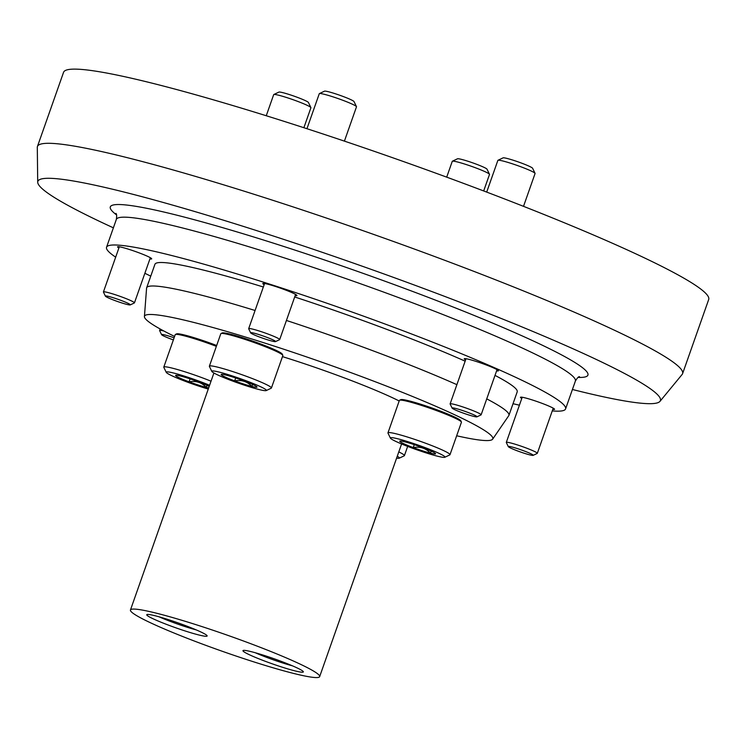 <?xml version="1.0" encoding="UTF-8"?>
<svg xmlns="http://www.w3.org/2000/svg" width="746" height="746" viewBox="0 0 746 746"><rect width="100%" height="100%" fill="white"/><g stroke="black" fill="none" stroke-linecap="round" stroke-linejoin="round"><path stroke-width="1.12" d="M572.424 389.487A330.021 27.733 -160.6 0 0 659.977 401.357L682.133 374.455A341.985 28.74 -160.6 0 0 682.581 373.681L708.7 299.5A341.985 28.74 -160.6 0 0 395.678 158.795A341.985 28.74 -160.6 0 0 63.559 72.315L37.44 146.486A341.985 28.74 -160.6 0 0 37.3 147.372L37.71 182.22A330.021 27.733 -160.6 0 0 113.383 227.828M682.581 373.681A341.985 28.74 -160.6 0 0 369.559 232.976A341.985 28.74 -160.6 0 0 37.44 146.486M659.977 401.357A330.021 27.733 -160.6 0 0 358.341 264.83A330.021 27.733 -160.6 0 0 37.71 182.22M513.024 403.707A243.336 20.45 -160.6 0 0 519.412 405.181M552.264 410.906A243.336 20.45 -160.6 0 0 565.589 408.901A243.336 20.45 -160.6 0 0 342.862 308.788A243.336 20.45 -160.6 0 0 106.547 247.252A243.336 20.45 -160.6 0 0 115.677 257.165M144.864 273.278A243.336 20.45 -160.6 0 0 150.757 276.132M456.664 435.776A184.635 15.517 -160.6 0 0 492.64 439.17L508.763 415.681A192.039 16.142 -160.6 0 0 508.931 415.354L517.202 391.864A192.039 16.142 -160.6 0 0 495.018 375.397M465.159 361.176A192.039 16.142 -160.6 0 0 294.698 296.973M263.347 287.005A192.039 16.142 -160.6 0 0 154.935 264.289L146.654 287.779A192.039 16.142 -160.6 0 0 146.58 288.133L144.426 316.546A184.635 15.517 -160.6 0 0 174.592 336.446M521.79 398.439A18.081 1.52 19.4 0 1 520.447 397.301A18.081 1.52 19.4 0 1 541.727 403.222A18.081 1.52 19.4 0 1 554.567 409.312A18.081 1.52 19.4 0 1 552.805 409.368M496.612 370.846A18.081 1.52 -160.6 0 0 498.375 370.79A18.081 1.52 -160.6 0 0 481.823 363.349A18.081 1.52 -160.6 0 0 464.254 358.779A18.081 1.52 -160.6 0 0 465.597 359.917M295.174 295.612A18.081 1.52 -160.6 0 0 296.936 295.565A18.081 1.52 -160.6 0 0 280.384 288.124A18.081 1.52 -160.6 0 0 262.816 283.545A18.081 1.52 -160.6 0 0 264.159 284.692M149.927 258.909A18.081 1.52 -160.6 0 0 151.68 258.853A18.081 1.52 -160.6 0 0 135.129 251.411A18.081 1.52 -160.6 0 0 117.57 246.842A18.081 1.52 -160.6 0 0 118.903 247.98M508.931 415.354A192.039 16.142 -160.6 0 0 486.737 398.886M456.888 384.666A192.039 16.142 -160.6 0 0 286.427 320.463M255.076 310.495A192.039 16.142 -160.6 0 0 146.654 287.779M399.194 400.975A100.29 8.43 -160.6 0 0 282.464 356.635M492.64 439.17A184.635 15.517 -160.6 0 0 323.801 362.892A184.635 15.517 -160.6 0 0 144.426 316.546M201.644 643.798A100.29 8.43 -160.6 0 0 319.652 676.641A100.29 8.43 -160.6 0 0 227.847 635.368A100.29 8.43 -160.6 0 0 130.447 610.014A100.29 8.43 -160.6 0 0 201.644 643.798M280.627 661.133A31.994 2.686 19.4 0 1 303.305 671.661A31.994 2.686 19.4 0 1 265.688 661.441A31.994 2.686 19.4 0 1 243.159 650.484A31.994 2.686 19.4 0 1 280.627 661.133M169.473 625.512A31.994 2.686 -160.6 0 0 207.09 635.732A31.994 2.686 -160.6 0 0 177.837 622.817A31.994 2.686 -160.6 0 0 146.953 614.555A31.994 2.686 -160.6 0 0 169.473 625.512M255.3 652.75A28.171 2.369 -160.6 0 0 267.851 657.823A28.171 2.369 -160.6 0 0 292.423 665.824M159.084 616.821A28.171 2.369 -160.6 0 0 171.636 621.894A28.171 2.369 -160.6 0 0 196.207 629.894M533.138 455.368L537.223 453.419A16.44 1.38 -160.6 0 0 537.316 453.335A16.44 1.38 -160.6 0 0 522.275 446.565A16.44 1.38 -160.6 0 0 506.301 442.406A16.44 1.38 -160.6 0 0 506.32 442.537L508.296 446.612A13.214 1.11 -160.6 0 0 517.659 450.966A13.214 1.11 -160.6 0 0 533.138 455.368A13.214 1.11 -160.6 0 0 521.109 449.857A13.214 1.11 -160.6 0 0 508.296 446.612M163.84 330.991A16.44 1.38 -160.6 0 0 159.607 330.469A16.44 1.38 -160.6 0 0 159.625 330.599L161.602 334.674A13.214 1.11 -160.6 0 0 170.965 339.029A13.214 1.11 -160.6 0 0 173.37 339.906M174.116 337.807A13.214 1.11 -160.6 0 0 161.602 334.674M130.252 304.909L134.345 302.96A16.44 1.38 -160.6 0 0 134.439 302.876A16.44 1.38 -160.6 0 0 119.388 296.106A16.44 1.38 -160.6 0 0 103.424 291.947A16.44 1.38 -160.6 0 0 103.442 292.078L105.41 296.162A13.214 1.11 -160.6 0 0 114.781 300.507A13.214 1.11 -160.6 0 0 130.252 304.909A13.214 1.11 -160.6 0 0 118.232 299.398A13.214 1.11 -160.6 0 0 105.41 296.162M275.507 341.612L279.601 339.672A16.44 1.38 -160.6 0 0 279.694 339.579A16.44 1.38 -160.6 0 0 264.644 332.819A16.44 1.38 -160.6 0 0 248.679 328.66A16.44 1.38 -160.6 0 0 248.688 328.79L250.665 332.865A13.214 1.11 -160.6 0 0 260.028 337.211A13.214 1.11 -160.6 0 0 275.507 341.612A13.214 1.11 -160.6 0 0 263.487 336.101A13.214 1.11 -160.6 0 0 250.665 332.865M476.946 416.846L481.039 414.897A16.44 1.38 -160.6 0 0 481.133 414.813A16.44 1.38 -160.6 0 0 466.082 408.043A16.44 1.38 -160.6 0 0 450.118 403.884A16.44 1.38 -160.6 0 0 450.136 404.015L452.104 408.09A13.214 1.11 -160.6 0 0 461.476 412.445A13.214 1.11 -160.6 0 0 476.946 416.846A13.214 1.11 -160.6 0 0 464.926 411.335A13.214 1.11 -160.6 0 0 452.104 408.09M397.264 456.226A28.935 2.434 19.4 0 1 399.213 458.193A28.935 2.434 19.4 0 1 396.602 458.128M398.793 451.908A32.88 2.76 19.4 0 1 404.407 455.638A32.88 2.76 19.4 0 1 404.22 455.815L399.213 458.193M446.705 177.147L452.272 161.322A19.732 1.66 19.4 0 1 452.384 161.211A19.732 1.66 19.4 0 1 475.491 167.785A19.732 1.66 19.4 0 1 489.479 174.275A19.732 1.66 19.4 0 1 489.497 174.433L483.678 190.948M452.384 161.211L457.503 158.786A15.694 1.315 19.4 0 1 475.883 164.008A15.694 1.315 19.4 0 1 487.007 169.174L489.479 174.275M208.656 387.929A18.986 1.595 19.4 0 1 206.325 387.388C201.709 382.437 195.956 380.581 189.074 381.821A18.986 1.595 19.4 0 1 176.261 376.161A18.986 1.595 19.4 0 1 175.711 375.322A18.986 1.595 19.4 0 1 180.691 376.077A18.986 1.595 19.4 0 1 197.942 381.644A18.986 1.595 19.4 0 1 209.197 386.4M207.043 385.356L206.325 387.388A18.986 1.595 19.4 0 1 189.074 381.821L190.109 378.884M208.265 389.058A28.935 2.434 19.4 0 1 166.246 372.347A28.935 2.434 19.4 0 1 200.264 381.598A28.935 2.434 19.4 0 1 209.589 385.272M166.246 372.347L163.831 367.358A32.88 2.76 19.4 0 1 163.794 367.097A32.88 2.76 19.4 0 1 202.483 377.868A32.88 2.76 19.4 0 1 211.025 381.197M163.794 367.097L175.226 334.646A32.88 2.76 19.4 0 1 175.413 334.469A32.88 2.76 19.4 0 1 213.916 345.417A32.88 2.76 19.4 0 1 216.368 346.34M175.413 334.469L176.662 333.872A31.901 2.676 19.4 0 1 214.009 344.493A31.901 2.676 19.4 0 1 216.666 345.501M266.257 115.751L273.689 94.63A19.732 1.66 19.4 0 1 273.81 94.518A19.732 1.66 19.4 0 1 296.908 101.092A19.732 1.66 19.4 0 1 310.895 107.583A19.732 1.66 19.4 0 1 310.914 107.741L303.874 127.715M273.81 94.518L278.92 92.094A15.694 1.315 19.4 0 1 297.3 97.316A15.694 1.315 19.4 0 1 308.424 102.482L310.895 107.583M252.624 384.423L251.915 386.465C247.299 381.504 241.545 379.649 234.664 380.898A18.986 1.595 19.4 0 1 221.842 375.238A18.986 1.595 19.4 0 1 221.292 374.389A18.986 1.595 19.4 0 1 226.271 375.145A18.986 1.595 19.4 0 1 243.522 380.712A18.986 1.595 19.4 0 1 256.344 386.372A18.986 1.595 19.4 0 1 256.978 386.96A18.986 1.595 19.4 0 1 251.915 386.465A18.986 1.595 19.4 0 1 234.664 380.898L235.699 377.961M245.844 380.665A28.935 2.434 19.4 0 1 266.219 390.578A28.935 2.434 19.4 0 1 238.282 383.099A28.935 2.434 19.4 0 1 211.827 371.424A28.935 2.434 19.4 0 1 245.844 380.665M211.827 371.424L209.412 366.435A32.88 2.76 19.4 0 1 209.384 366.174A32.88 2.76 19.4 0 1 248.073 376.935A32.88 2.76 19.4 0 1 271.413 388.023A32.88 2.76 19.4 0 1 271.227 388.2L266.219 390.578M209.384 366.174L220.807 333.723A32.88 2.76 19.4 0 1 221.002 333.537A32.88 2.76 19.4 0 1 259.505 344.484A32.88 2.76 19.4 0 1 282.809 355.31A32.88 2.76 19.4 0 1 282.846 355.562L271.413 388.023M221.002 333.537L222.252 332.949A31.901 2.676 19.4 0 1 259.599 343.561A31.901 2.676 19.4 0 1 282.212 354.061L282.809 355.31M306.951 128.713L319.279 93.707A19.732 1.66 19.4 0 1 319.391 93.595A19.732 1.66 19.4 0 1 342.498 100.16A19.732 1.66 19.4 0 1 356.476 106.659A19.732 1.66 19.4 0 1 356.495 106.809L344.41 141.134M319.391 93.595L324.51 91.161A15.694 1.315 19.4 0 1 342.89 96.393A15.694 1.315 19.4 0 1 354.014 101.559L356.476 106.659M431.207 451.116L430.489 453.158C425.873 448.197 420.129 446.341 413.247 447.591A18.986 1.595 19.4 0 1 400.425 441.93A18.986 1.595 19.4 0 1 399.875 441.082A18.986 1.595 19.4 0 1 404.854 441.837A18.986 1.595 19.4 0 1 422.105 447.404A18.986 1.595 19.4 0 1 434.918 453.064A18.986 1.595 19.4 0 1 435.561 453.652A18.986 1.595 19.4 0 1 430.489 453.158A18.986 1.595 19.4 0 1 413.247 447.591L414.282 444.653M424.427 447.358A28.935 2.434 19.4 0 1 444.803 457.27A28.935 2.434 19.4 0 1 416.865 449.791A28.935 2.434 19.4 0 1 390.41 438.116A28.935 2.434 19.4 0 1 424.427 447.358M390.41 438.116L387.995 433.128A32.88 2.76 19.4 0 1 387.967 432.866A32.88 2.76 19.4 0 1 426.656 443.628A32.88 2.76 19.4 0 1 449.997 454.706A32.88 2.76 19.4 0 1 449.81 454.892L444.803 457.27M387.967 432.866L399.39 400.415A32.88 2.76 19.4 0 1 399.576 400.229A32.88 2.76 19.4 0 1 438.079 411.177A32.88 2.76 19.4 0 1 461.392 422.003A32.88 2.76 19.4 0 1 461.429 422.255L449.997 454.706M399.576 400.229L400.835 399.642A31.901 2.676 19.4 0 1 438.182 410.253A31.901 2.676 19.4 0 1 460.786 420.753L461.392 422.003M486.7 192.095L497.862 160.399A19.732 1.66 19.4 0 1 497.974 160.287A19.732 1.66 19.4 0 1 521.072 166.852A19.732 1.66 19.4 0 1 535.059 173.342A19.732 1.66 19.4 0 1 535.078 173.501L523.515 206.344M497.974 160.287L503.093 157.854A15.694 1.315 19.4 0 1 521.473 163.085A15.694 1.315 19.4 0 1 532.597 168.242L535.059 173.342M578.047 377.42A253.202 21.28 -160.6 0 0 356.196 270.919A253.202 21.28 -160.6 0 0 116.553 214.904M579.493 376.655C578.523 376.581 577.152 378.054 575.38 381.085A243.336 20.45 -160.6 0 0 352.653 280.972A243.336 20.45 -160.6 0 0 116.339 219.436C116.861 215.958 116.712 213.953 115.91 213.403M116.339 219.436L106.547 247.252M575.38 381.085L565.589 408.901M213.916 373L130.447 610.014M401.59 443.963L319.652 676.641M522.209 397.245L506.301 442.406M553.224 408.165L537.316 453.335M160.138 328.977L159.607 330.469M119.323 246.786L103.424 291.947M150.347 257.715L134.439 302.876M264.578 283.499L248.679 328.66M295.593 294.418L279.694 339.579M466.017 358.723L450.118 403.884M497.032 369.652L481.133 414.813M404.407 455.638L407.661 446.397"/></g></svg>
